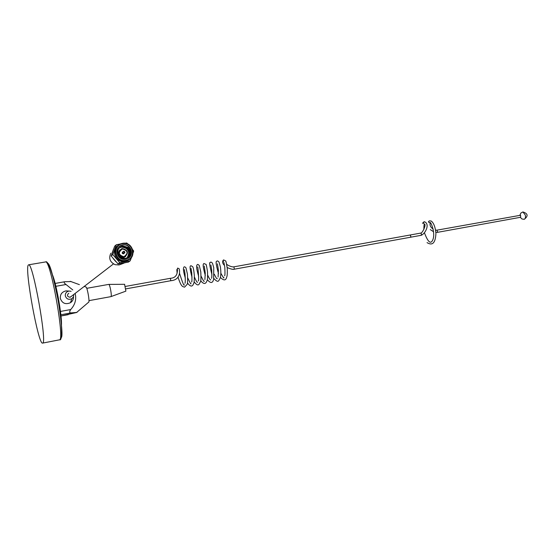 <?xml version="1.0" encoding="UTF-8"?>
<svg xmlns="http://www.w3.org/2000/svg" width="555" height="555" viewBox="0 0 555 555"><rect width="100%" height="100%" fill="white"/><g stroke="black" fill="none" stroke-linecap="round" stroke-linejoin="round"><path stroke-width="0.83" d="M42.686 343.073C47.362 343.247 32.835 262.231 28.659 264.804L28.298 265.04C24.427 268.773 38.371 345.154 42.569 343.108L42.686 343.073M61.459 325.341C62.139 316.177 56.222 283.085 52.427 274.801M88.675 302.281L88.835 302.024C89.556 300.338 87.468 288.579 86.185 287.115L85.796 286.921M72.802 289.96L66.031 284.507C64.068 283.112 63.679 282.176 64.879 281.711L71.241 281.565M68.258 314.65L60.995 316.003L76.992 312.409L70.943 312.909C69.382 312.874 69.299 311.75 70.7 309.551C75.112 304.723 76.597 299.346 75.147 293.422M73.766 294.49L73.454 296.87L71.852 298.694C68.681 300.012 66.51 299.096 65.323 295.947C65.129 293.324 66.343 291.694 68.959 291.056L71.137 291.306M73.496 296.779C73.593 299.291 72.58 301.275 70.457 302.718C65.546 304.764 62.174 303.349 60.342 298.465C60.037 294.4 61.917 291.875 65.976 290.882L68.591 291.035M110.868 296.634L110.986 296.606C112.055 296.231 109.973 284.507 108.815 284.396L108.669 284.41M110.986 296.606L125.881 291.139L124.577 284.306M410.527 237.235L410.832 236.347L410.159 235.001L420.794 233.079L421.418 234.023L421.183 235.306C425.692 233.565 430.167 223.609 424.367 221.757M420.794 233.079C422.764 232.947 426.601 223.984 424.339 224.012L423.305 223.138L423.326 222.513L424.707 221.827M430.083 222.978L428.62 222.187L428.606 221.584L429.306 220.876L431.186 221.015C433.719 222.881 435.3 227.023 435.932 233.419C435.467 242.91 432.512 245.976 427.045 242.618M435.619 230.117L436.938 230.165L437.617 231.9L437.333 232.372L435.883 232.413M436.938 230.165L520.576 215.257L520.632 217.269L437.333 232.372M223.172 260.205L223.415 261.995M68.785 293.213C66.711 295.225 67.093 296.578 69.93 297.265L71.345 296.349M110.827 253.226C108.523 258.38 109.973 262.21 115.176 264.693L118.916 264.943L121.094 264.222M125.104 262.765L121.032 263.472M115.829 261.62L113.088 258.443M112.082 253.094L113.47 249.257M120.373 243.978L116.342 244.741L112.79 254.578L119.734 262.633L130.175 260.829L131.563 257.236M117.826 245.664C110.459 250.721 116.279 263.368 125.062 261.398L129.176 259.532M116.342 244.741L114.663 246.191L111.194 256.015L118.028 263.916L128.378 262.12L130.175 260.829M119.263 247.898L121.573 247.024C128.559 248.009 130.425 251.588 127.164 257.756M127.123 257.777C130.342 251.616 128.469 248.043 121.503 247.079L119.235 247.925M119.38 247.766L121.836 246.802C128.92 247.849 130.751 251.477 127.317 257.673M127.275 257.693C130.668 251.505 128.829 247.891 121.767 246.857L119.353 247.801M119.505 247.648L122.107 246.58C129.287 247.697 131.07 251.366 127.463 257.582M127.428 257.603C130.994 251.394 129.197 247.731 122.038 246.635L119.471 247.676M124.868 258.679C121.212 259.012 118.728 257.478 117.438 254.079M119.63 247.53L122.371 246.358C129.655 247.544 131.396 251.249 127.608 257.492M127.567 257.513C131.313 251.276 129.558 247.579 122.308 246.413L119.596 247.558M119.124 257.249C116.668 254.141 116.668 251.068 119.131 248.043L122.877 245.941L128.163 247.391C131.632 251.762 130.966 255.369 126.158 258.207L125.139 258.47C118.68 257.971 116.467 254.738 118.493 248.779M127.712 257.416C131.639 251.165 129.925 247.426 122.572 246.191L119.727 247.44L122.641 246.136C130.016 247.391 131.722 251.137 127.747 257.395M118.076 249.438C116.668 255.189 118.999 258.221 125.076 258.526M127.851 257.319C131.958 251.054 130.293 247.273 122.842 245.969L119.859 247.329M125.596 259.22C117.14 261.065 113.317 247.801 121.545 245.206L122.863 244.859C131.389 243.041 135.094 256.438 126.748 258.921L125.596 259.22M128.621 257.957C134.664 253.788 129.925 243.423 122.697 244.998L119.283 246.538M122.308 248.543C128.205 250.076 128.996 252.913 124.681 257.062L123.966 257.249C118.083 255.758 117.271 252.92 121.531 248.751L122.308 248.543M119.942 249.75C116.883 254.093 118.014 256.75 123.349 257.714L125.583 256.632M125.805 260.344C136.655 258.873 133.346 241.529 122.648 243.735C111.756 245.137 115.065 262.619 125.805 260.344M125.825 260.843L127.206 260.489C137.39 257.478 132.895 241.141 122.495 243.347L120.872 243.777C110.854 246.954 115.537 263.098 125.825 260.843M122.461 248.938C128.032 250.673 128.524 253.281 123.945 256.75C118.368 255.009 117.868 252.407 122.461 248.938M123.675 251.29L124.563 251.54L124.917 252.476L124.063 253.351C122.669 252.99 122.482 252.324 123.494 251.332L123.675 251.29M124.098 253.413L123.397 253.871C122.01 253.517 121.822 252.844 122.828 251.866L122.967 251.755M123.966 251.797L124.431 252.241L124.112 252.567L123.966 251.797M120.053 247.259L121.6 247.162M127.99 258.359C131.778 254.787 131.84 251.131 128.163 247.391M118.486 248.474L120.227 247.502C126.235 244.977 131.875 253.427 127.102 257.791M133.131 252.802L133.672 251.02L132.805 249.805M127.9 244.089L126.783 242.993L124.771 243.25M119.734 262.633L118.028 263.916M112.79 254.578L111.146 255.938M42.603 343.108L59.586 339.813C64.9 339.854 50.436 259.268 45.607 261.932L45.489 261.953M61.216 337.606C62.826 336.934 61.855 324.786 58.303 301.15C53.391 276.529 49.922 263.937 47.897 263.382M55.868 286.304L66.031 284.507M64.72 281.753L55.153 283.432L64.879 281.711M60.467 311.438L70.7 309.551M60.863 314.775L70.943 312.909M524.225 219.315C525.328 218.864 525.689 217.456 525.321 215.076L522.914 211.934C528.006 213.585 528.443 216.041 524.225 219.315L521.95 218.975L520.299 217.324M177.322 270.223L177.538 268.093L179.008 268.606C179.681 269.335 181.527 279.893 170.801 280.719L170.357 278.319M233.912 266.837L234.356 269.189C233.315 270.049 227.37 267.857 227.161 267.399M226.641 264.173C227.224 265.04 231.713 267.302 233.932 266.83L410.124 235.008M59.475 339.847L59.718 339.778C62.431 341.38 62.479 323.433 58.067 300.137C54.071 276.778 48.105 259.58 45.607 261.932L28.659 264.804M86.185 287.115L84.249 286.415M79.386 284.639L70.263 281.323M88.835 302.024L76.84 312.285M68.959 291.056L65.976 290.882M108.738 284.389L86.753 288.322M124.667 284.299L108.815 284.396M71.852 298.694L70.457 302.718M110.917 296.634L88.96 300.65M223.825 277.507C224.213 278.881 223.214 277.458 220.841 273.226M217.303 278.707C216.922 277.916 217.539 280.955 214.279 274.184M210.74 279.914C210.442 279.234 210.733 281.829 207.681 275.127M204.164 281.114C204.268 282.273 203.227 280.587 201.056 276.057M197.566 282.328C197.275 281.579 197.629 284.424 194.396 276.973M190.927 283.543C191.177 284.847 190.108 282.96 187.708 277.875M184.274 284.764C184.177 286.63 182.588 282.786 179.494 273.247M223.63 259.893L225.573 260.94C225.823 260.42 226.391 262.966 227.279 268.578C227.39 273.553 227.21 276.328 226.738 276.903C225.934 280.698 223.825 280.865 220.391 277.389M218.483 273.573C216.068 264.985 215.506 260.892 216.811 261.294C217.165 260.6 217.907 260.864 219.038 262.085L220.391 266.899C221.056 271.714 220.987 275.46 220.189 278.152C218.628 280.206 218.885 283.882 213.855 278.499M211.913 274.524C209.7 265.852 209.096 261.911 210.116 262.688C210.567 261.752 211.351 261.932 212.475 263.223L213.758 267.683L213.613 279.415C212.6 283.432 210.491 283.494 207.286 279.609M205.308 275.46C201.666 262.515 203.768 264.326 203.865 263.5L205.884 264.353C206.134 263.826 206.689 266.386 207.549 272.04C207.681 277.202 207.501 280.081 207.015 280.67C205.745 284.375 203.636 284.389 200.688 280.719M198.683 276.39C195.742 266.58 196.692 265.484 197.087 264.867C197.4 264.118 198.128 264.333 199.273 265.512L200.813 272.047C201.056 278.43 200.917 281.718 200.39 281.919C199.002 283.834 198.829 287.643 194.063 281.829M192.023 277.299C188.388 263.722 190.996 266.31 190.948 265.685L192.627 266.65C193.286 267.337 193.861 270.313 194.347 275.585C194.319 280.698 194.111 283.237 193.737 283.182C192.585 287.074 190.483 286.99 187.417 282.939M185.328 278.194C182.449 268.419 183.67 268.252 183.705 267.475C184.073 266.49 184.822 266.601 185.96 267.815L187.458 274.212C187.756 280.636 187.625 284.049 187.056 284.458L184.551 287.171C182.748 286.394 181.45 287.691 178.002 277.098M177.565 270.521C177.038 270.847 178.141 277.805 170.378 278.312L125.534 286.408M424.533 224.081C424.103 223.873 423.881 225.621 423.86 229.319M424.422 232.746C427.898 242.015 430.652 244.477 432.678 240.128C436.07 232.843 429.924 219.634 430.021 222.999M430.243 222.985C429.577 225.24 430.555 227.279 433.198 229.09M176.823 269.536L177.094 273.081M223.97 262.675L224.789 267.232C225.094 272.401 225.046 275.266 224.629 275.835M217.442 263.826L218.413 270.341L218.08 277.063M210.879 264.971L211.677 269.73C211.941 275.245 211.885 278.111 211.504 278.319M204.296 266.116L205.253 273.046L204.899 279.56M197.684 267.281C197.753 264.27 199.349 282.342 198.274 280.809M191.038 268.433L191.739 272.907C192.044 279.012 192.002 282.058 191.621 282.058M184.378 269.605L185.002 273.671C185.391 279.651 185.37 282.87 184.94 283.327M224.532 265.436C222.798 263.944 222.271 262.328 222.937 260.607M170.801 280.719L125.971 288.85M421.183 235.306L234.356 269.189M422.494 223.297L423.847 221.875M433.615 231.803L430.271 229.59M428.418 221.861L428.633 221.514M519.903 215.18L520.874 213.044L522.914 211.934M70.284 297.168L113.456 263.923M119.533 264.804L123.848 263.188M124.681 257.062L124.07 257.527M127.206 260.489L126.443 261.044M124.237 253.302L123.578 253.822M124.299 251.894L124.563 251.54M124.431 252.241L124.917 252.476"/></g></svg>
